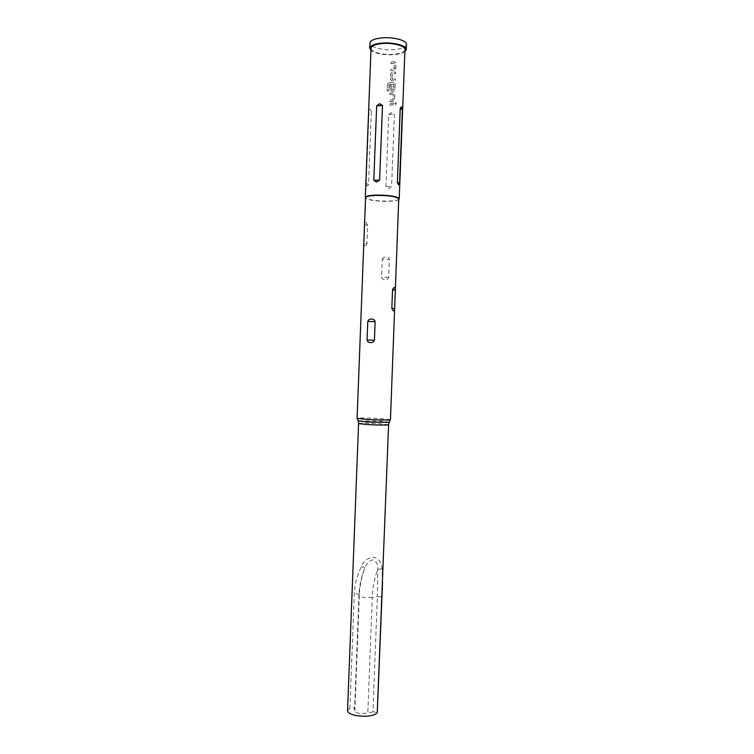 <?xml version="1.0" encoding="UTF-8"?>
<svg xmlns="http://www.w3.org/2000/svg" width="754" height="754" viewBox="0 0 754 754"><rect width="100%" height="100%" fill="white"/><g stroke="black" fill="none" stroke-linecap="round" stroke-linejoin="round"><path stroke-width="0.57" stroke-dasharray="3.77 2.83" d="M396.755 103.581L395.935 102.742L395.143 103.845L395.991 104.693L396.755 103.581M396.595 103.515L395.793 102.676L395.011 103.779L395.841 104.636L396.595 103.515M391.09 61.941L391.034 63.534L394.333 63.327L394.219 68.576L390.826 68.906L390.761 70.499L394.248 70.273L395.624 68.623L395.841 63.034L394.587 61.705L391.09 61.941L391.081 63.619L394.427 63.402L394.323 68.652L390.874 68.982L390.817 70.574L394.351 70.348L395.746 68.689L395.963 63.11L394.691 61.781L391.137 62.026M392.052 79.198L392.155 73.939L395.435 73.515L395.492 71.922L392.118 72.243L390.638 73.798L390.421 79.377L391.797 80.81L395.171 80.499L395.228 78.897L392.052 79.198L392.231 74.015L395.558 73.59L395.624 71.988L392.193 72.318L390.685 73.873L390.478 79.453L391.863 80.876L392.928 80.81L395.294 80.565L395.35 78.972L392.127 79.274M388.989 82.695L387.471 84.165L387.217 90.857L388.781 90.876L389.026 84.561L393.513 84.25L393.409 89.509L391.646 89.745L391.731 85.108L390.195 85.174L390.025 89.745L391.392 91.177L393.447 91.027L394.823 89.387L395.039 83.798L393.776 82.459L388.989 82.695L387.481 84.241L387.226 90.932L388.819 90.942L389.055 84.636L393.616 84.316L393.513 89.575L391.731 89.811L391.807 85.183L390.252 85.24L390.072 89.811L391.467 91.243L393.55 91.093L394.945 89.453L395.162 83.864L393.88 82.525L389.026 82.761M389.837 94.636L393.126 94.448L393.013 99.707L389.63 99.999L389.564 101.592L393.041 101.404L394.427 99.773L394.644 94.184L393.381 92.836L389.893 93.034L389.884 94.702L393.23 94.514L393.117 99.773L389.677 100.075L389.62 101.667L393.154 101.47L394.549 99.839L394.766 94.25L393.484 92.902L389.95 93.11L389.884 94.702M389.441 104.995L394.238 104.674L394.295 103.072L389.498 103.402L389.488 105.06L391.995 104.957L394.361 104.731L394.427 103.138L389.554 103.468L389.488 105.06M404.879 51.724C402.768 53.223 399.271 54.203 394.389 54.656C383.748 55.212 375.935 53.807 370.949 50.414M406.444 44.448C405.906 47.097 401.948 48.812 394.587 49.594C383.268 50.744 369.432 47.144 369.95 43.044M366.962 243.759C365.37 246.662 364.389 246.313 364.041 242.713L364.738 224.419C365.341 221.582 366.321 221.978 367.66 225.597L366.962 243.759L364.041 242.713M398.951 198.999C398.508 200.281 394.926 201.054 388.206 201.309C377.867 201.686 365.153 199.706 365.558 197.718M382.231 259.31C382.928 257.651 384.21 256.878 386.067 256.982C387.858 256.85 388.97 257.614 389.403 259.263L388.706 277.349C388.14 279.055 386.972 279.857 385.19 279.753C383.324 279.838 382.108 279.037 381.533 277.34L382.231 259.31L389.403 259.263M398.941 199.254C397.594 200.281 394.04 200.903 388.301 201.101C376.727 201.158 369.14 200.112 365.549 197.972M382.523 582.512L382.071 568.827C381.76 562.71 379.045 558.865 373.918 557.291C368.141 557.649 363.984 560.703 361.439 566.461C357.217 574.972 354.842 584.058 354.295 593.718L349.903 708.091L353.042 707.865L354.597 708.656L358.998 594.152C359.451 585.029 361.42 576.282 364.898 567.894C366.34 563.408 369.149 560.703 373.324 559.788C376.689 561.579 378.159 564.774 377.735 569.374L377.377 596.471L372.25 597.356L367.792 713.246L359.611 713.463C356.708 712.907 355.125 712.096 354.87 711.013L354.597 708.656M381.675 596.951L377.377 596.471L372.947 711.814L377.236 712.445M349.903 708.091L347.556 710.654M371.317 111.846L368.527 184.56C367.358 186.738 366.595 186.351 366.227 183.392L369.026 110.272C369.583 108.265 370.346 108.793 371.317 111.846L369.026 110.272M404.964 49.557C404.464 51.979 400.789 53.543 393.946 54.26C383.418 55.315 370.553 52.007 371.034 48.256M388.696 114.476L391.712 112.516L394.38 114.118L391.599 186.445L388.791 188.453L385.925 186.643L388.696 114.476L394.38 114.118M372.947 711.814L367.792 713.246M382.071 568.827L377.735 569.374C374.587 577.47 372.749 586.801 372.25 597.356L364.069 597.385C361.157 596.98 359.564 596.423 359.3 595.707L354.87 711.013M361.439 566.461L364.898 567.894C361.666 575.943 359.799 585.208 359.3 595.707L358.998 594.152L354.295 593.718M390.459 419.639L379.856 418.536C369.564 417.942 356.783 417.839 357.094 418.357M389.3 422.042L379.46 421.09L358.075 420.836M388.593 424.709L379.055 423.644C367.452 423.079 360.619 423.051 358.565 423.559M366.227 183.392L368.527 184.56M385.925 186.643L391.599 186.445M364.738 224.419L367.66 225.597M388.706 277.349L381.533 277.34"/><path stroke-width="1.13" d="M370.949 50.414L369.752 48.19C370.195 45.645 374.078 43.968 381.373 43.148C392.909 41.941 406.887 45.636 406.246 49.594L404.879 51.724M369.752 48.19L369.95 43.044C370.402 40.462 374.276 38.746 381.581 37.917C393.107 36.682 407.085 40.424 406.444 44.448L406.246 49.594M367.066 340.054C367.5 341.798 368.64 342.627 370.468 342.552C372.372 342.721 373.682 341.948 374.418 340.243L375.134 321.609C374.54 319.856 373.277 319.017 371.373 319.083C369.545 318.951 368.348 319.753 367.782 321.477L367.066 340.054L374.418 340.243M365.558 197.718L365.784 197.265C366.981 196.247 370.431 195.635 376.114 195.409C387.829 195.352 395.379 196.398 398.762 198.528L390.459 419.639C390.883 420.166 377.98 420.063 367.518 419.46L357.094 418.357L365.558 197.718M365.549 197.972L365.539 196.992C366.755 195.955 370.252 195.333 376.029 195.097C387.933 195.041 395.596 196.106 399.026 198.274L398.941 199.254M377.236 712.445L388.593 424.709L389.3 422.042M388.593 424.709C386.604 425.218 379.724 425.19 367.952 424.615L358.565 423.559L347.556 710.654C347.764 712.85 350.846 714.528 356.774 715.687C366.934 716.95 373.748 715.98 377.217 712.784M373.805 180.291L376.529 182.044L379.63 180.074L382.495 105.475L379.545 103.675L376.661 105.871L373.805 180.291L379.63 180.074M365.313 197.444L371.034 48.256C371.458 45.89 375.058 44.326 381.854 43.572C392.561 42.45 405.548 45.881 404.964 49.557L399.215 198.754M400.242 108.218L397.386 182.242C398.329 185.211 399.045 185.607 399.545 183.429L402.372 109.83C402.08 106.691 401.364 106.154 400.242 108.218L402.372 109.83M391.835 308.169C393.154 311.656 394.069 311.854 394.596 308.763L395.303 290.394C395.03 286.869 394.116 286.633 392.551 289.668L391.835 308.169L394.596 308.763M358.075 420.836L367.735 422.033L388.904 422.363L390.459 419.639M382.495 105.475L376.661 105.871M399.545 183.429L397.386 182.242M392.551 289.668L395.303 290.394M375.134 321.609L367.782 321.477M358.565 423.559L358.442 421.194L357.094 418.357M377.273 712.615L382.523 582.512"/></g></svg>
